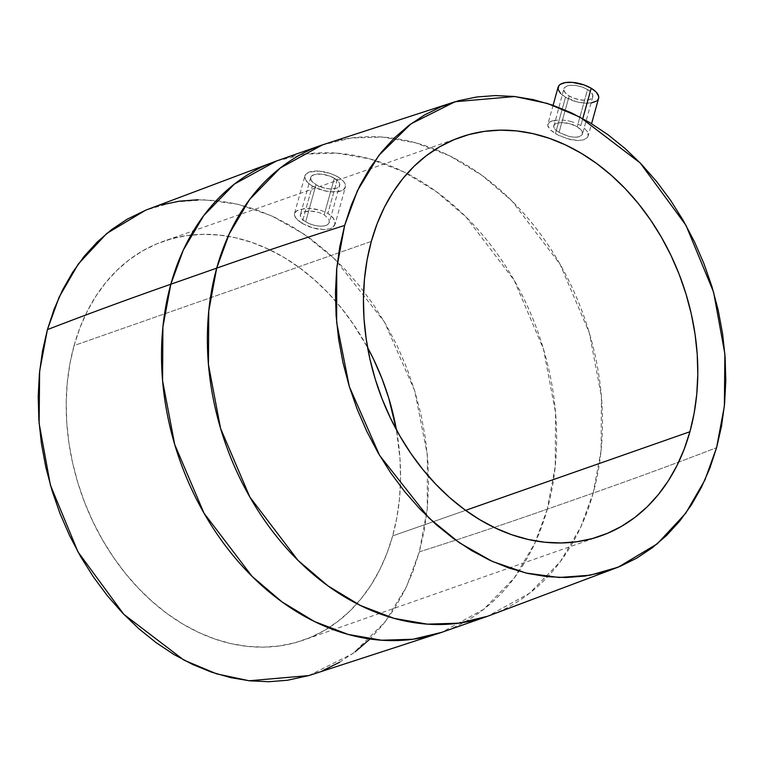 <?xml version="1.0" encoding="UTF-8"?>
<svg xmlns="http://www.w3.org/2000/svg" width="764" height="764" viewBox="0 0 764 764"><rect width="100%" height="100%" fill="white"/><g stroke="black" fill="none" stroke-linecap="round" stroke-linejoin="round"><path stroke-width="0.57" stroke-dasharray="3.82 2.86" d="M553.614 125.859L555.17 123.911L561.082 122.574L566.516 122.966L572.188 124.389L577.221 126.7L580.841 129.565L582.502 132.516L581.967 135.066L577.336 137.167L572.408 137.09L566.831 135.887L557.013 131.15L553.661 127.072L554.12 124.799L556.717 123.233L561.082 122.574L569.371 123.558L577.221 126.7L587.535 89.531L582.502 87.191L576.849 85.692L571.424 85.272L567.05 85.988L564.405 87.736L563.88 90.248L565.551 93.132L569.18 95.958A15.003 6.551 -164.5 0 0 583.811 100.218A15.003 6.551 -164.5 0 0 592.807 96.751A15.003 6.551 -164.5 0 0 587.535 89.531L577.221 126.7L581.939 131.064L582.464 134.053L579.332 136.737L575.005 137.281L569.648 136.622L559.047 132.506L569.18 95.958L559.047 132.506L555.399 129.756L553.661 127.072L563.899 88.739A15.003 6.551 -164.5 0 0 569.18 95.958L574.203 98.298L579.866 99.797L585.291 100.218L589.665 99.501L592.31 97.754L592.835 95.252L591.155 92.358L587.535 89.531A15.003 6.551 -164.5 0 0 572.895 85.281A15.003 6.551 -164.5 0 0 563.899 88.739M580.85 125.554L582.779 118.611L580.85 125.554L577.517 123.816L580.85 125.554M573.802 122.355L569.849 121.209L573.802 122.355M567.833 120.779L569.849 121.209L567.833 120.779M561.884 120.015L565.837 120.425L561.884 120.015M552.086 120.913L558.197 119.958L549.927 121.858L552.086 120.913M558.064 87.382L558.121 87.153A21 9.178 -164.5 0 0 565.513 97.248L555.409 133.681L550.29 129.861L547.702 125.334L548.456 123.08L549.927 121.858L547.759 124.522L553.079 105.336M329.399 222.267L327.718 224.645L324.108 226.02L319.113 226.182L313.479 225.151L308.054 223.136L303.642 220.5L300.921 217.644L300.309 214.951L300.854 213.777L303.528 211.972L310.604 211.026L319.151 212.554L324.194 214.818L334.326 178.27A15.003 6.551 -164.5 0 0 319.696 174.02A15.003 6.551 -164.5 0 0 310.7 177.477A15.003 6.551 -164.5 0 0 315.981 184.707L305.667 221.875L302.038 219.077L300.338 216.25L300.854 213.777L303.528 211.972L307.949 211.074L313.441 211.265L319.151 212.554L324.194 214.818L328.883 219.278L329.399 222.267L328.826 223.565L326.132 225.475L321.749 226.259L316.325 225.81L310.681 224.244L305.667 221.875L315.981 184.707A15.003 6.551 -164.5 0 0 330.611 188.956A15.003 6.551 -164.5 0 0 339.608 185.499A15.003 6.551 -164.5 0 0 334.326 178.27L324.194 214.818L328.883 219.278L329.351 222.458L339.608 185.499M294.426 213.748L294.465 215.534L296.862 219.411L301.961 223.298L308.971 226.65L316.85 228.913L324.423 229.62L330.554 228.56L332.779 227.385L334.336 225.838L335.186 221.923L332.932 217.52L327.89 213.414L320.823 210.281L312.81 208.553L305.103 208.362L296.68 210.759L294.426 213.748L295.171 212.144L298.905 209.642L308.828 208.266L320.823 210.281L327.89 213.414L337.994 176.981A21 9.178 -164.5 0 0 317.509 171.031A21 9.178 -164.5 0 0 304.922 175.873A21 9.178 -164.5 0 0 312.314 185.986L301.961 223.298L295.286 217.434L294.426 213.748L304.922 175.873M392.667 535.908L465.591 510.352L392.667 535.908L386.928 553.403L379.698 569.81L371.065 584.985L361.105 598.756L349.912 611.019L337.602 621.629L324.289 630.51L310.098 637.558L295.162 642.705L279.643 645.914L263.666 647.137L247.402 646.382L231.005 643.641L214.636 638.952L198.439 632.353L182.586 623.901L167.211 613.693L152.485 601.812L138.532 588.385L125.487 573.535L113.492 557.405L102.643 540.158L93.055 521.946L84.823 502.951L78.023 483.364L72.714 463.356L68.951 443.139L66.774 422.893L66.201 402.829L67.242 383.117L69.877 363.97L74.089 345.557A211.332 160.937 70.7 0 0 122.622 569.915A211.332 160.937 70.7 0 0 303.279 640.175A211.332 160.937 70.7 0 0 392.667 535.908A211.332 160.937 70.7 0 0 396.411 429.76L399.983 458.562L400.556 478.636L399.524 498.348L396.888 517.495L392.667 535.908M371.333 241.386L74.089 345.557L79.838 328.062L87.058 311.645L95.691 296.48L105.652 282.699L116.844 270.446L129.154 259.827L142.476 250.955L156.668 243.907L171.594 238.76L187.123 235.551L203.09 234.319L219.354 235.083L235.751 237.814L252.13 242.513L268.317 249.112L284.179 257.554L299.545 267.772L314.281 279.643L328.233 293.07L341.269 307.921L353.274 324.051L367.589 347.524A211.332 160.937 70.7 0 0 163.477 241.29A211.332 160.937 70.7 0 0 74.089 345.557L371.333 241.386M369.432 639.535L382.497 625.229L394.128 609.147L404.213 591.431L412.646 572.274L419.35 551.847A7039.429 3076.427 -164.5 0 0 547.301 509.149L593.17 493.076A7039.429 3076.427 -164.5 0 0 716.594 447.675A7039.429 3076.427 15.5 0 1 593.17 493.076L601.106 450.311L601.421 396.554L589.292 332.789L560.031 264.182L511.937 200.942L481.931 175.348L449.385 155.694L415.75 142.839L382.525 137.071L351.039 138.045L322.341 144.931A249.732 190.179 -109.3 0 1 535.822 227.949A249.732 190.179 -109.3 0 1 593.17 493.076L547.301 509.149A249.732 190.179 70.7 0 0 489.953 244.022A249.732 190.179 70.7 0 0 276.463 161.003L305.17 154.118L336.657 153.144L369.881 158.922L403.516 171.766L436.063 191.43L466.069 217.014L514.162 280.254L543.424 348.871L555.552 412.627L555.237 466.393L547.301 509.149A7039.429 3076.427 15.5 0 1 419.35 551.847L427.257 508.919L427.353 454.809L414.661 390.624L384.387 321.864L335.052 259.292L304.521 234.462L271.621 215.84L237.881 204.236L204.828 199.796L173.781 202.078L145.733 210.148M547.759 124.522L547.845 126.184L550.29 129.861L558.742 135.476L570.221 139.545L577.699 140.547L583.744 139.822L587.44 137.444L588.213 135.753L587.44 131.723L583.696 127.512L587.44 131.723L588.156 135.992L591.565 123.692M308.99 675.529L322.943 670.525M339.512 662.293L355.059 651.931M308.857 675.577L353.073 653.421L385.218 621.791L406.543 586.628L419.35 551.847L424.268 530.35L427.353 507.993L428.556 484.987L427.888 461.551L425.347 437.915L420.954 414.308L414.766 390.958L406.82 368.086L397.204 345.911L386.011 324.652L373.348 304.511L359.338 285.679L344.115 268.345L327.832 252.664L310.633 238.798L292.688 226.879L274.171 217.014L255.262 209.307L236.152 203.826L217.005 200.636L198.019 199.748M161.242 204.924L145.828 210.119M547.301 509.149L534.848 543.242L514.392 577.785L483.755 609.271L441.659 632.363A249.732 190.179 70.7 0 0 547.301 509.149M593.17 493.076A249.732 190.179 -109.3 0 1 487.537 616.281L529.624 593.198L560.26 561.712L580.726 527.17L593.17 493.076M335.148 223.995L332.779 227.385L330.554 228.56L324.423 229.62L312.887 227.949L301.961 223.298L312.314 185.986A21 9.178 -164.5 0 0 332.789 191.945A21 9.178 -164.5 0 0 345.385 187.094A21 9.178 -164.5 0 0 337.994 176.981L327.89 213.414L330.726 215.391L334.441 219.736L335.081 224.272L345.385 187.094M312.314 185.986L323.267 190.484L331.175 191.85L340.983 190.943L343.179 189.883L345.452 186.846L344.621 182.997L343.074 180.944L337.994 176.981L330.965 173.705L319.132 171.126L309.324 172.034L305.619 174.469L304.855 176.121L305.676 179.979L309.468 184.057L312.314 185.986M334.326 178.27L339.063 182.567L339.636 183.99L339.111 186.492L336.456 188.24L329.456 188.889L323.802 187.915L315.981 184.707L311.244 180.409L310.652 177.659L311.196 176.474L313.851 174.736L320.851 174.087L329.303 175.93L334.326 178.27M588.213 135.753L587.44 137.444L583.744 139.822L577.699 140.547L566.286 138.475L555.409 133.681L565.513 97.248A21 9.178 -164.5 0 0 585.998 103.197A21 9.178 -164.5 0 0 598.594 98.355M591.374 102.901L584.384 103.111L576.467 101.746L565.513 97.248L560.432 93.284M598.651 98.107L596.388 101.144M592.807 96.751L582.464 134.053M600.523 536.003L303.279 640.175M460.721 137.119L163.477 241.29M310.7 177.477L300.357 214.77"/><path stroke-width="1.15" d="M591.565 123.692L598.594 98.355A21 9.178 -164.5 0 0 591.202 88.242L582.779 118.611L591.202 88.242A21 9.178 -164.5 0 0 570.718 82.292A21 9.178 -164.5 0 0 558.121 87.134L553.079 105.336M689.911 431.736A211.332 160.937 -109.3 0 1 600.523 536.003A211.332 160.937 -109.3 0 1 419.856 465.744A211.332 160.937 -109.3 0 1 371.333 241.386L367.112 259.798L364.476 278.946L363.444 298.648L364.017 318.722L366.195 338.968L369.948 359.185L375.258 379.192L382.067 398.779L390.299 417.774L399.887 435.986L410.726 453.233L422.731 469.363L435.767 484.214L449.719 497.641L464.455 509.521L479.821 519.73L495.683 528.182L511.87 534.781L528.249 539.47L544.646 542.211L560.91 542.965L576.877 541.733L592.406 538.534L607.332 533.377L621.524 526.329L634.846 517.457L647.156 506.847L658.348 494.585L668.309 480.804L676.942 465.639L684.162 449.232L689.911 431.736L694.123 413.324L696.758 394.167L697.799 374.465L697.226 354.391L695.049 334.145L691.286 313.928L685.976 293.93L679.177 274.333L670.945 255.338L661.357 237.136L650.508 219.879L638.513 203.749L625.468 188.899L611.515 175.472L596.789 163.591L581.414 153.383L565.561 144.94L549.364 138.332L532.995 133.643L516.598 130.902L500.334 130.147L484.357 131.379L468.838 134.588L453.902 139.736L439.711 146.783L426.398 155.655L414.088 166.275L402.895 178.528L392.935 192.308L384.302 207.474L377.072 223.881L371.333 241.386A211.332 160.937 -109.3 0 1 460.721 137.119A211.332 160.937 -109.3 0 1 641.378 207.369A211.332 160.937 -109.3 0 1 689.911 431.736L465.591 510.352L689.911 431.736M344.65 225.437L357.457 190.656L378.782 155.503L410.927 123.863L455.143 101.717L514.879 96.531L547.425 103.455L580.105 117.178L640.251 163.018L685.996 225.332L713.586 292.144L724.883 353.961L724.367 406.104L716.594 447.675L704.809 480.241L685.68 513.312L657.25 543.834L618.267 567.136L590.219 575.206L559.172 577.489L526.119 573.057L492.379 561.444L459.479 542.822L428.948 518.002L379.613 455.42L349.339 386.66L336.647 322.484L336.743 268.374L344.65 225.437A7039.429 3076.427 -164.5 0 0 216.699 268.135A7039.429 3076.427 15.5 0 1 344.65 225.437L351.354 205.01L359.787 185.853L369.871 168.147L381.503 152.065L394.568 137.749L408.941 125.353L424.488 114.992L441.057 106.769L458.486 100.752L476.612 97.009L495.253 95.576L514.248 96.465L533.387 99.654L552.506 105.136L571.415 112.843L589.923 122.708L607.867 134.626L625.067 148.493L641.359 164.165L656.582 181.507L670.591 200.34L683.255 220.481L694.447 241.739L704.055 263.914L712 286.786L718.198 310.136L722.591 333.744L725.131 357.38L725.8 380.816L724.587 403.822L721.512 426.178L716.594 447.675L709.88 468.103L701.447 487.26L691.372 504.966L679.74 521.058L666.676 535.363L652.303 547.759L636.756 558.121L620.187 566.344L602.758 572.36L584.632 576.104L565.981 577.536L546.995 576.658L527.848 573.458L508.738 567.977L489.829 560.27L471.312 550.414L453.367 538.486L436.168 524.62L419.885 508.948L404.662 491.605L390.652 472.782L377.989 452.632L366.796 431.373L357.18 409.198L349.234 386.326L343.046 362.976L338.653 339.369L336.112 315.733L335.444 292.306L336.647 269.291L339.732 246.934L344.65 225.437M145.828 210.119L127.244 219.172L111.697 229.525L97.324 241.921L84.26 256.236L72.628 272.318L62.552 290.024L54.12 309.191L47.406 329.609L59.191 297.043L78.32 263.972L106.75 233.459L145.733 210.148L276.463 161.003A249.732 190.179 70.7 0 0 170.83 284.218L183.274 250.124L203.74 215.582L234.376 184.086L276.463 161.003L322.341 144.931L280.245 168.013L249.608 199.499L229.152 234.051L216.699 268.135A249.732 190.179 -109.3 0 1 322.341 144.931L455.143 101.717M170.83 284.218L216.699 268.135L170.83 284.218A7039.429 3076.427 -164.5 0 0 47.406 329.609A7039.429 3076.427 15.5 0 1 170.83 284.218A249.732 190.179 70.7 0 0 228.178 549.345A249.732 190.179 70.7 0 0 441.659 632.363L412.961 639.248L381.475 640.213L348.25 634.445L314.615 621.6L282.069 601.936L252.063 576.352L203.969 513.112L174.708 444.495L162.579 380.739L162.894 326.973L170.83 284.218M618.267 567.136L487.537 616.281A249.732 190.179 -109.3 0 1 274.047 533.262A249.732 190.179 -109.3 0 1 216.699 268.135L208.763 310.9L208.448 364.657L220.576 428.423L249.838 497.03L297.931 560.279L327.937 585.864L360.484 605.518L394.119 618.372L427.343 624.14L458.83 623.176L487.537 616.281L441.659 632.363L308.857 675.577L249.121 680.762L216.575 673.829L183.895 660.106L123.749 614.266L78.004 551.952L50.414 485.15L39.117 423.332L39.633 371.189L47.406 329.609L42.488 351.106L39.413 373.472L38.2 396.478L38.869 419.913L41.409 443.54L45.802 467.148L52 490.507L59.945 513.379L69.553 535.545L80.745 556.813L93.409 576.954L107.418 595.786L122.641 613.12L138.933 628.801L156.133 642.667L174.077 654.586L192.585 664.441L211.494 672.158L230.613 677.63L249.752 680.829L268.747 681.717L287.388 680.275L308.99 675.529M322.943 670.525L339.512 662.293M355.059 651.931L369.432 639.535M198.019 199.748L179.368 201.18L161.242 204.924M367.589 347.524L373.701 359.519L381.933 378.505L388.742 398.101L396.411 429.769A211.332 160.937 70.7 0 0 367.589 347.524M560.432 93.284L558.083 89.245L558.818 85.73L560.327 84.346L565.341 82.588L572.331 82.378L584.164 84.966L591.202 88.242L596.283 92.205L598.632 96.254L598.651 98.107M596.388 101.144L591.374 102.901"/></g></svg>
